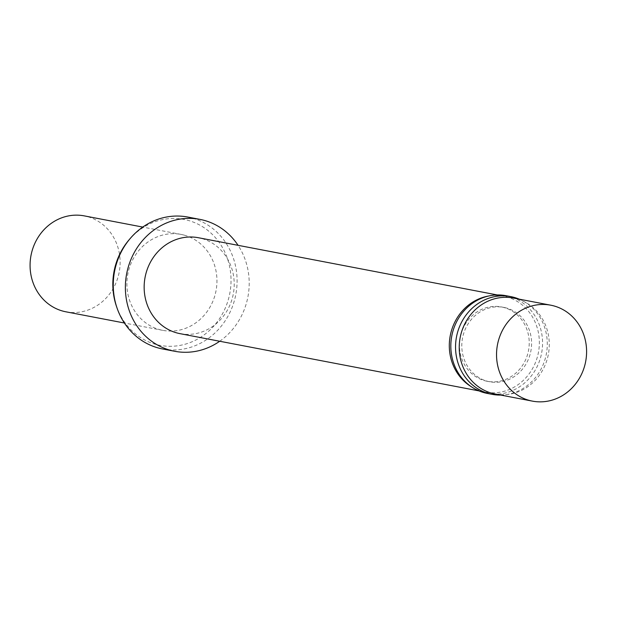 <?xml version="1.0" encoding="UTF-8"?>
<svg xmlns="http://www.w3.org/2000/svg" width="617" height="617" viewBox="0 0 617 617"><rect width="100%" height="100%" fill="white"/><g stroke="black" fill="none" stroke-linecap="round" stroke-linejoin="round"><path stroke-width="0.46" stroke-dasharray="3.08 2.31" d="M116.428 306.217A64.099 58.916 100.8 0 0 215.21 324.442A64.099 58.916 100.8 0 0 188.193 220.416A64.099 58.916 100.8 0 0 129.161 239.735M184.321 235.17A48.836 44.887 100.8 0 0 181.113 234.421A48.836 44.887 100.8 0 0 127.842 273.948A48.836 44.887 100.8 0 0 162.749 330.35A48.836 44.887 100.8 0 0 215.649 292.581A48.836 44.887 100.8 0 0 184.321 235.17M65.911 311.809A48.836 44.887 100.8 0 0 118.811 274.041A48.836 44.887 100.8 0 0 87.483 216.629A48.836 44.887 100.8 0 0 84.274 215.881M162.549 348.96A67.145 61.715 100.8 0 0 235.293 297.024A67.145 61.715 100.8 0 0 192.211 218.086A67.145 61.715 100.8 0 0 187.799 217.053M219.706 341.255A67.145 61.715 100.8 0 0 238.069 245.327M180.002 333.65A48.836 44.887 100.8 0 0 232.902 295.882A48.836 44.887 100.8 0 0 201.566 238.47A48.836 44.887 100.8 0 0 198.365 237.722M471.257 386.689A48.836 44.887 100.8 0 0 485.147 392.073A48.836 44.887 100.8 0 0 538.047 354.305A48.836 44.887 100.8 0 0 506.719 296.893A48.836 44.887 100.8 0 0 503.511 296.145A48.836 44.887 100.8 0 0 488.618 296.021M503.927 307.521A37.845 34.783 100.8 0 0 501.444 306.942A37.845 34.783 100.8 0 0 460.166 337.568A37.845 34.783 100.8 0 0 487.214 381.283A37.845 34.783 100.8 0 0 528.214 352.014A37.845 34.783 100.8 0 0 503.927 307.521M506.295 307.968A37.845 34.783 100.8 0 0 503.811 307.389A37.845 34.783 100.8 0 0 462.526 338.023A37.845 34.783 100.8 0 0 489.574 381.738A37.845 34.783 100.8 0 0 530.574 352.461A37.845 34.783 100.8 0 0 506.295 307.968M487.337 393.43A49.753 45.727 100.8 0 0 541.232 354.945A49.753 45.727 100.8 0 0 509.31 296.461A49.753 45.727 100.8 0 0 506.048 295.697M500.811 395.073A49.753 45.727 100.8 0 0 505.562 394.718A49.753 45.727 100.8 0 0 546.33 354.065A49.753 45.727 100.8 0 0 523.463 301.235A49.753 45.727 100.8 0 0 519.175 299.145M495.065 393.978A48.836 44.887 100.8 0 0 508.323 394.348A48.836 44.887 100.8 0 0 548.336 354.451A48.836 44.887 100.8 0 0 525.892 302.592A48.836 44.887 100.8 0 0 516.637 298.79A48.836 44.887 100.8 0 0 513.437 298.05M181.113 234.421L142.758 227.079M162.749 330.35L124.387 323.007M478.931 390.885L485.147 392.073M497.302 294.957L503.511 296.145M503.811 307.389L501.444 306.942M489.574 381.738L487.214 381.283M525.892 302.592L523.463 301.235M508.323 394.348L505.562 394.718"/><path stroke-width="0.93" d="M238.069 245.327A67.145 61.715 100.8 0 0 204.32 220.4A67.145 61.715 100.8 0 0 199.908 219.374L187.799 217.053A67.145 61.715 100.8 0 0 130.364 238.324L129.161 239.735A64.099 58.916 100.8 0 0 116.428 306.217L117.029 307.976A67.145 61.715 100.8 0 0 162.549 348.96L174.657 351.274A67.145 61.715 100.8 0 0 219.706 341.255M553.958 305.939A48.836 44.887 100.8 0 0 550.75 305.191A48.836 44.887 100.8 0 0 497.479 344.718A48.836 44.887 100.8 0 0 532.386 401.119A48.836 44.887 100.8 0 0 585.286 363.351A48.836 44.887 100.8 0 0 553.958 305.939M142.758 227.079L84.274 215.881A48.836 44.887 100.8 0 0 31.012 255.407A48.836 44.887 100.8 0 0 65.911 311.809L124.387 323.007M130.364 238.324A67.145 61.715 100.8 0 0 117.029 307.976M199.908 219.374A67.145 61.715 100.8 0 0 126.67 273.717A67.145 61.715 100.8 0 0 174.657 351.274M497.302 294.957L198.365 237.722A48.836 44.887 100.8 0 0 145.095 277.249A48.836 44.887 100.8 0 0 180.002 333.65L478.931 390.885M488.618 296.021A48.836 44.887 100.8 0 0 450.248 335.671A48.836 44.887 100.8 0 0 471.257 386.689M519.175 299.145A49.753 45.727 100.8 0 0 514.038 297.363A49.753 45.727 100.8 0 0 510.768 296.607L506.048 295.697A49.753 45.727 100.8 0 0 451.783 335.964A49.753 45.727 100.8 0 0 487.337 393.43L492.058 394.332A49.753 45.727 100.8 0 0 500.811 395.073M510.768 296.607A49.753 45.727 100.8 0 0 456.503 336.867A49.753 45.727 100.8 0 0 492.058 394.332M550.75 305.191L513.437 298.05A48.836 44.887 100.8 0 0 460.166 337.568A48.836 44.887 100.8 0 0 495.065 393.978L532.386 401.119"/></g></svg>
